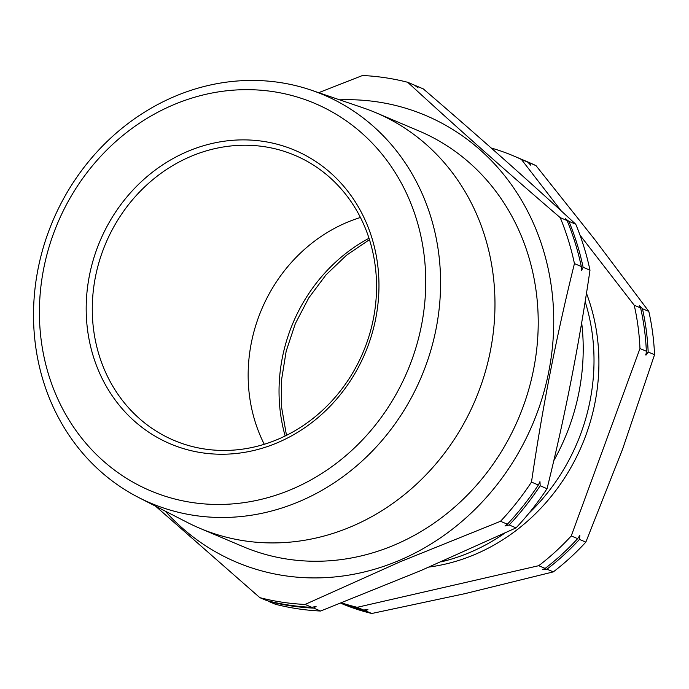 <?xml version="1.0" encoding="UTF-8"?>
<svg xmlns="http://www.w3.org/2000/svg" width="689" height="689" viewBox="0 0 689 689"><rect width="100%" height="100%" fill="white"/><g stroke="black" fill="none" stroke-linecap="round" stroke-linejoin="round"><path stroke-width="1.03" d="M645.963 355.162L646.351 351.235A239.634 216.303 -67 0 0 640.615 307.94L639.392 305.572L642.432 308.706A239.634 216.303 113 0 1 648.168 352.01L645.963 355.162L645.748 354.542M542.596 569.579L545.12 568.408A239.634 216.303 -67 0 0 577.632 538.643L579.837 535.491L579.449 539.418A239.634 216.303 113 0 1 546.937 569.174L542.631 569.329M341.012 603.116A239.634 216.303 -67 0 0 363.577 610.015L367.909 609.61L365.394 610.781A239.634 216.303 113 0 1 340.909 603.159M521.013 159.073A239.634 216.303 113 0 1 521.918 159.452A239.634 216.303 113 0 1 529.608 162.914L530.806 165.265M509.188 524.975A268.529 242.382 -67 0 0 540.167 485.779L539.978 481.714L538.35 485.004A268.529 242.382 113 0 1 507.371 524.2L504.994 525.983L509.188 524.975L516.052 527.886L420.927 570.552L320.609 611.031L313.745 608.12L316.122 606.337L311.928 607.354A268.529 242.382 113 0 1 266.712 600.567L259.848 597.656A268.529 242.382 -67 0 0 305.063 604.442L400.188 561.768L500.507 521.289A268.529 242.382 -67 0 0 531.486 482.093C542.372 407.81 556.686 334.983 574.437 263.603A268.529 242.382 -67 0 0 560.209 217.629C505.95 171.061 455.119 125.949 407.724 82.292A268.529 242.382 -67 0 0 362.509 75.506L318.68 92.688M407.724 82.292L414.589 85.203L418.111 87.882M565.419 218.654L567.073 220.54A268.529 242.382 113 0 1 581.309 266.522L581.49 270.579L583.127 267.289A268.529 242.382 -67 0 0 568.89 221.315L565.316 218.697M581.223 270.036L581.49 270.579M539.978 481.714L539.453 482.102M585.15 301.584A194.677 175.721 113 0 1 528.859 513.322M504.598 533.252A194.677 175.721 113 0 1 441.132 561.854M586.468 293.29A194.677 175.721 113 0 1 429.152 567.038M165.231 511.117A242.571 218.956 -67 0 0 399.586 560.286A242.571 218.956 -67 0 0 551.648 288.769A242.571 218.956 -67 0 0 339.617 99.827M155.602 506.191L259.848 597.656M173.111 104.961A210.395 189.906 -67 0 0 48.79 375.255A210.395 189.906 -67 0 0 292.041 489.164A210.395 189.906 -67 0 0 416.363 218.869A210.395 189.906 -67 0 0 173.111 104.961M299.706 501.368A221.686 200.094 113 0 1 138.67 497.518A221.686 200.094 113 0 1 34.45 294.117A221.686 200.094 113 0 1 174.395 96.555A221.686 200.094 113 0 1 311.376 90.199A221.686 200.094 113 0 1 440.495 289.526A221.686 200.094 113 0 1 299.706 501.368M187.511 151.477A159.452 143.923 113 0 1 371.862 237.808A159.452 143.923 113 0 1 277.641 442.648A159.452 143.923 113 0 1 93.291 356.316A159.452 143.923 113 0 1 187.511 151.477M278.167 439.194A154.81 139.738 -67 0 0 376.272 296.236A154.81 139.738 -67 0 0 294.849 155.309A154.81 139.738 -67 0 0 190.655 156.489A154.81 139.738 -67 0 0 92.559 299.448A154.81 139.738 -67 0 0 173.981 440.374A154.81 139.738 -67 0 0 278.167 439.194M313.745 608.12A268.529 242.382 -67 0 1 268.529 601.342L275.402 604.253A268.529 242.382 -67 0 0 320.609 611.031M360.433 217.491A154.81 139.738 -67 0 0 346.541 222.581A154.81 139.738 -67 0 0 264.275 444.284M138.67 497.518L187.632 522.598A225.673 203.694 -67 0 0 199.689 528.23L242.941 546.566A225.673 203.694 -67 0 0 394.814 544.853A225.673 203.694 -67 0 0 537.808 336.465A225.673 203.694 -67 0 0 419.119 131.039L375.867 112.703A225.673 203.694 -67 0 0 363.439 107.958L311.376 90.199M199.689 528.23A225.673 203.694 -67 0 0 351.562 526.517A225.673 203.694 -67 0 0 494.564 318.129A225.673 203.694 -67 0 0 375.867 112.703M553.767 460.726A210.128 189.664 -67 0 0 581.671 322.693M538.35 485.004L531.486 482.093M507.371 524.2L500.507 521.289M516.052 527.886A268.529 242.382 -67 0 0 547.032 488.69L540.167 485.779M311.928 607.354L305.063 604.442M583.127 267.289L589.991 270.2A268.529 242.382 -67 0 0 575.754 224.226C528.36 180.561 477.529 135.449 423.27 88.881L416.406 85.97A268.529 242.382 -67 0 0 415.114 85.643M567.073 220.54L560.209 217.629M575.754 224.226L568.89 221.315M418.059 87.865L416.406 85.97M581.309 266.522L574.437 263.603M589.991 270.2C579.104 344.483 564.782 417.31 547.032 488.69M521.918 159.452L528.299 162.165A239.634 216.303 113 0 1 535.99 165.618L529.608 162.914M535.99 165.618L594.719 239.496L648.814 311.419L642.432 308.706M648.814 311.419A239.634 216.303 113 0 1 654.55 354.714L648.168 352.01M654.55 354.714L622.503 449.4L585.839 542.122L579.449 539.418M585.839 542.122A239.634 216.303 113 0 1 553.319 571.879L546.937 569.174M553.319 571.879L464.86 593.668L371.776 613.494L365.394 610.781M371.776 613.494A239.634 216.303 113 0 1 341.219 603.409L340.762 603.219M530.831 165.282L527.791 162.139L521.409 159.435L561.251 210.92M527.791 162.139A239.634 216.303 -67 0 0 520.1 158.685L513.718 155.981A239.634 216.303 113 0 1 521.409 159.435M491.231 148.023A239.634 216.303 113 0 1 513.718 155.981M580.009 235.164L634.233 305.236A239.634 216.303 113 0 1 639.969 348.531L571.25 535.939A239.634 216.303 113 0 1 538.729 565.695L357.195 607.31A239.634 216.303 113 0 1 341.632 602.875M640.615 307.94L634.233 305.236M646.351 351.235L639.969 348.531M577.632 538.643L571.25 535.939M579.26 535.827L579.837 535.491M545.12 568.408L538.729 565.695M363.577 610.015L357.195 607.31M285.16 435.999A161.459 145.732 113 0 1 369.003 238.265M286.486 435.345L281.706 407.957L281.594 379.587L286.176 351.175L295.314 323.666L308.732 297.967L325.966 274.92L346.438 255.283L369.45 239.669"/></g></svg>
